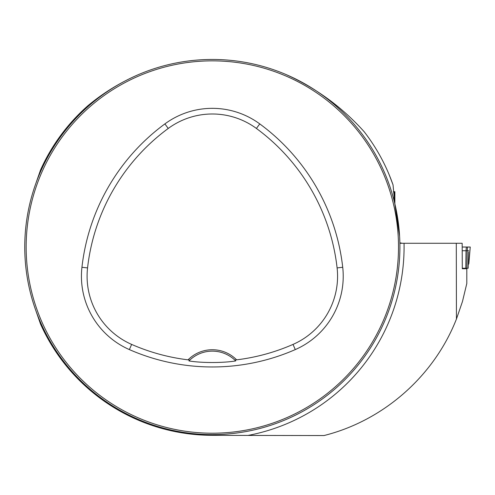 <?xml version="1.0" encoding="UTF-8"?>
<svg xmlns="http://www.w3.org/2000/svg" width="495" height="495" viewBox="0 0 495 495"><rect width="100%" height="100%" fill="white"/><g stroke="black" fill="none" stroke-linecap="round" stroke-linejoin="round"><path stroke-width="0.74" d="M456.44 319.04L462.466 301.523L466.804 283.487L466.804 268.742L462.299 268.742L462.169 243.28L404.044 243.28A191.751 191.751 0 0 1 248.001 435.433L323.984 435.55C383.545 420.601 434.084 376.113 456.44 319.04L456.291 243.28M34.669 307.216L40.553 324.12A188.279 188.279 0 0 0 211.699 435.315L248.001 435.433M138.909 74.417C120.44 82.374 103.498 92.757 88.091 105.559A188.279 188.279 0 0 0 40.553 169.94L34.669 186.844M399.873 243.28L401.253 243.28M399.657 237.303L399.861 242.779L401.377 243.28L404.044 243.28M399.595 236.202L394.762 203.389L393.036 184.845C386.298 165.639 376.701 147.956 364.246 131.812C342.051 107.069 315.89 87.937 285.751 74.417M24.75 247.03A187.58 187.58 0 0 0 306.12 409.476A187.58 187.58 0 0 0 306.12 84.583A187.58 187.58 0 0 0 24.75 247.03M152.974 424.97L155.43 425.774L152.974 424.97M390.27 187.673L391.069 190.136L390.27 187.673M271.687 69.09L269.224 68.291L271.687 69.09M34.39 187.673L33.586 190.136L34.39 187.673M271.687 424.97L269.224 425.774L271.687 424.97M390.27 306.386L391.069 303.93L390.27 306.386M188.044 359.84L189.808 360.082L188.948 360.923C201.558 363.052 223.294 363.033 235.713 360.923L234.853 360.082L236.616 359.84A34.235 34.235 0 0 0 188.044 359.84A201.038 201.038 0 0 1 131.639 344.409A74.417 74.417 0 0 1 87.559 267.913A201.038 201.038 0 0 1 168.251 128.453A74.417 74.417 0 0 1 256.41 128.453A201.038 201.038 0 0 1 337.101 267.913A74.417 74.417 0 0 1 293.021 344.409A201.038 201.038 0 0 1 236.616 359.84M129.368 349.588A206.687 206.687 0 0 0 295.286 349.588A80.072 80.072 0 0 0 342.719 267.275A206.687 206.687 0 0 0 259.757 123.899A80.072 80.072 0 0 0 164.897 123.899A206.687 206.687 0 0 0 81.941 267.275A80.072 80.072 0 0 0 129.368 349.588L131.639 344.409M26.155 247.03A186.169 186.169 0 0 0 305.415 408.264A186.169 186.169 0 0 0 305.415 85.802A186.169 186.169 0 0 0 26.155 247.03M188.948 360.923A32.825 32.825 0 0 1 235.713 360.923M393.036 184.845L389.101 174.556M394.138 199.881L394.138 191.683L394.868 191.683L394.868 203.829M394.138 191.683L393.395 191.683M462.299 268.253L468.159 268.253L468.66 251.868M462.299 247.03L470.25 247.03L467.534 247.03L467.212 250.736L468.759 250.736M462.299 250.736L466.043 250.736L466.358 247.03L467.534 247.03M468.239 265.066L468.864 263.513L470.244 247.03M466.909 268.253L467.212 250.736L466.043 250.736L465.801 268.253M295.286 349.588L293.021 344.409M259.757 123.899L256.41 128.453M342.719 267.275L337.101 267.913M81.941 267.275L87.559 267.913M164.897 123.899L168.251 128.453M399.892 242.859L402.367 243.28M466.804 283.487L466.804 268.742"/></g></svg>
